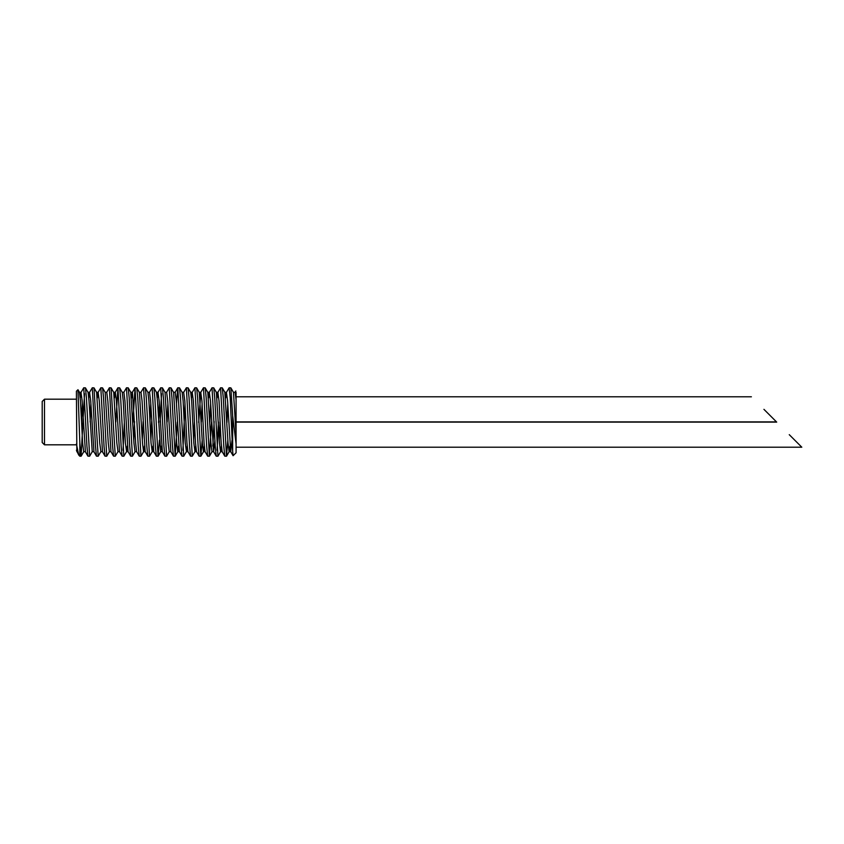<?xml version="1.0" encoding="UTF-8"?>
<svg xmlns="http://www.w3.org/2000/svg" width="844" height="844" viewBox="0 0 844 844"><rect width="100%" height="100%" fill="white"/><g stroke="black" fill="none" stroke-linecap="round" stroke-linejoin="round"><path stroke-width="1.27" d="M42.2 442.53L42.2 401.47L44.479 399.191L44.479 444.809L42.2 442.53M76.846 451.709L76.414 391.205L77.975 389.728L79.832 442.762L81.077 456.214L84.537 393.705M236.077 443.775L232.659 415.681L232.659 451.213L233.081 455.718L236.077 452.795L236.077 392.354M234.98 392.386L235.845 390.972M232.659 451.213L230.201 397.809L229.135 387.786L226.424 392.386L227.595 400.995L230.707 451.614L232.037 440.22M226.487 456.214L224.768 456.14L223.787 446.191L220.579 387.786L222.299 387.86L223.28 397.809L226.487 456.214L227.859 440.22M227.764 403.78L226.973 422.464M217.942 456.214L216.212 456.14L215.231 446.191L212.023 387.786L213.743 387.86L214.735 397.809L217.942 456.214L220.643 451.614L221.392 446.096M219.303 440.22L220.094 421.536M218.438 422L217.119 450.295M209.386 456.214L207.656 456.14L206.674 446.191L203.467 387.786L205.197 387.86L206.179 397.809L209.386 456.214L211.517 422M200.83 456.214L199.11 456.14L198.129 446.191L194.922 387.786L196.641 387.86L197.623 397.809L200.83 456.214L202.201 440.22M192.274 456.214L190.554 456.14L189.573 446.191L186.366 387.786L188.085 387.86L189.067 397.809L192.274 456.214L194.985 451.614L195.734 446.096M193.645 440.22L194.436 421.536M183.728 456.214L181.998 456.14L181.017 446.191L177.81 387.786L179.529 387.86L180.51 397.809L183.728 456.214L186.429 451.614L187.178 446.096M184.994 403.78L182.905 450.295M175.172 456.214L173.442 456.14L172.461 446.191L169.254 387.786L170.984 387.86L171.965 397.809L175.172 456.214L177.303 422M166.616 456.214L164.897 456.14L163.915 446.191L160.708 387.786L162.428 387.86L163.409 397.809L166.616 456.214L169.317 451.614M158.06 456.214L156.34 456.14L155.359 446.191L152.152 387.786L153.872 387.86L154.853 397.809L158.06 456.214L159.432 440.22M159.337 403.78L158.545 422.464M149.504 456.214L147.784 456.14L146.803 446.191L143.596 387.786L145.316 387.86L146.297 397.809L149.504 456.214L152.215 451.614L152.964 446.096M150.876 440.22L151.667 421.536M150.781 403.78L149.989 422.464M140.959 456.214L139.228 456.14L138.247 446.191L135.04 387.786L136.77 387.86L137.751 397.809L140.959 456.214L143.659 451.614L144.419 446.096M142.32 440.22L143.111 421.536M132.403 456.214L130.683 456.14L129.702 446.191L126.495 387.786L128.214 387.86L129.195 397.809L132.403 456.214L135.103 451.614M133.774 440.22L134.555 421.536M135.04 387.786L132.888 422.464M123.846 456.214L122.127 456.14L121.146 446.191L117.938 387.786L119.658 387.86L120.639 397.809L123.846 456.214L126.558 451.614L127.307 446.096M124.353 422L123.034 450.295M113.159 422L115.29 456.214L118.002 451.614L116.831 443.005L113.718 392.386L111.102 387.86L113.159 422M115.29 456.214L113.571 456.14L112.59 446.191L109.382 387.786L106.682 392.386M106.745 456.214L105.015 456.14L104.034 446.191L100.826 387.786L102.557 387.86L103.538 397.809L106.745 456.214L109.446 451.614M96.047 422L98.189 456.214L100.89 451.614L99.719 443.005L96.617 392.386L94 387.86L96.047 422M98.189 456.214L96.469 456.14L95.488 446.191L92.281 387.786L89.57 392.386L90.741 400.995L93.948 451.709L92.239 451.709L89.633 456.214L87.913 456.14L86.932 446.191L83.725 387.786L81.013 392.386L82.184 400.995L85.392 451.709L83.683 451.709L82.617 443.005L80.475 400.995L79.505 392.386L77.975 389.728M83.725 387.786L85.444 387.86L86.426 397.809L89.633 456.214M229.135 387.786L230.855 387.86L232.659 415.681M220.579 387.786L217.879 392.386L219.039 400.995L221.181 443.005L222.151 451.614L224.768 456.14M212.023 387.786L209.323 392.386L210.494 400.995L213.595 451.614L214.935 440.22M210.652 403.78L209.882 422M203.467 387.786L200.767 392.386L201.938 400.995L204.079 443.005L205.039 451.614L207.656 456.14M202.106 403.78L201.336 422M194.922 387.786L192.21 392.386L193.381 400.995L195.523 443.005L196.494 451.614L199.11 456.14M186.366 387.786L183.654 392.386L184.825 400.995L186.967 443.005L187.938 451.614L190.554 456.14M177.81 387.786L176.438 403.78M169.254 387.786L166.553 392.386M167.893 403.78L167.123 422M160.202 422L161.52 393.705M160.708 387.786L157.997 392.386L159.168 400.995L162.375 451.709L160.666 451.709L161.52 446.096M152.152 387.786L149.441 392.386M143.596 387.786L140.895 392.386M126.495 387.786L123.783 392.386M117.938 387.786L115.797 422M109.382 387.786L111.102 387.86M100.826 387.786L98.126 392.386L99.297 400.995L102.504 451.709L100.795 451.709M92.281 387.786L94 387.86M90.909 403.78L90.139 422M82.353 403.78L81.562 422.464M763.936 409.34L776.48 421.884L763.936 409.34M236.077 409.34L236.077 421.884L776.48 421.884M789.256 434.66L801.8 447.204L789.256 434.66M79.832 442.762L79.832 456.214L81.077 456.214M76.414 443.997L78.692 454.99L79.832 456.214M76.414 450.232L78.692 454.99M80.264 397.904L81.013 392.386M88.82 397.904L89.57 392.386M97.366 397.904L98.126 392.386M105.067 392.291L106.777 392.291L107.853 400.995L110.954 451.614L113.571 456.14M114.478 397.904L115.227 392.386L117.843 387.86M113.623 392.291L115.333 392.291L116.398 400.995L119.51 451.614L122.127 456.14M122.18 392.291L123.889 392.291L124.954 400.995L128.066 451.614L130.683 456.14M131.58 397.904L132.339 392.386L134.956 387.86M136.717 451.709L135.008 451.709L133.932 443.005L130.725 392.291L132.445 392.291L135.652 443.005L136.612 451.614L139.228 456.14M139.281 392.291L140.99 392.291L142.066 400.995L145.168 451.614L147.784 456.14M147.837 392.291L149.546 392.291L150.612 400.995L153.724 451.614L156.34 456.14M157.248 397.904L157.997 392.386M164.939 392.291L166.658 392.291L167.724 400.995L170.826 451.614L173.442 456.14M173.495 392.291L175.204 392.291L176.28 400.995L179.382 451.614L181.998 456.14M191.461 397.904L192.21 392.386M198.709 422.464L200.767 392.386M208.563 397.904L209.323 392.386M217.119 397.904L217.879 392.386M225.675 397.904L226.424 392.386M233.366 392.291L235.086 392.291L236.077 399.877M85.444 387.86L88.061 392.386L89.031 400.995L92.239 451.709M102.557 387.86L105.173 392.386L108.275 443.005L109.34 451.709L111.06 451.709M119.658 387.86L122.275 392.386L123.245 400.995L125.387 443.005L126.558 451.614M136.77 387.86L139.387 392.386L142.488 443.005L143.564 451.709L145.273 451.709M145.316 387.86L147.932 392.386L148.903 400.995L151.044 443.005L152.215 451.614M153.872 387.86L156.488 392.386L157.459 400.995L160.666 451.709M162.428 387.86L165.044 392.386L168.146 443.005L169.222 451.709L170.931 451.709M170.984 387.86L173.6 392.386L176.702 443.005L177.778 451.709L178.633 446.096M179.529 387.86L182.156 392.386L183.116 400.995L185.258 443.005L186.429 451.614M188.085 387.86L190.702 392.386L191.672 400.995L193.814 443.005L194.985 451.614M196.641 387.86L199.258 392.386L202.36 443.005L203.436 451.709L205.145 451.709M200.914 456.14L203.531 451.614L204.29 446.096M205.197 387.86L207.814 392.386L210.916 443.005L211.992 451.709L213.701 451.709M212.846 446.096L214.144 421.536M213.743 387.86L216.37 392.386L219.472 443.005L220.537 451.709L222.246 451.709M226.53 392.291L224.82 392.291L228.028 443.005L229.093 451.709L229.948 446.096M230.855 387.86L233.471 392.386L236.077 434.059M76.414 444.809L44.479 444.809M801.8 447.204L236.077 447.204M776.712 422.116L236.077 422.116M751.392 396.796L236.077 396.796M81.119 392.291L79.41 392.291M89.675 392.291L87.966 392.291M98.22 392.291L96.511 392.291M119.605 451.709L117.896 451.709M128.161 451.709L126.452 451.709M153.819 451.709L152.11 451.709M158.102 392.291L156.393 392.291M179.487 451.709L177.778 451.709M183.76 392.291L182.051 392.291M188.033 451.709L186.324 451.709M192.316 392.291L190.607 392.291M196.589 451.709L194.88 451.709M200.872 392.291L199.152 392.291M209.417 392.291L207.708 392.291M217.974 392.291L216.264 392.291M230.802 451.709L229.093 451.709M233.081 455.718L230.707 451.614M216.212 456.14L213.595 451.614M177.725 387.86L175.109 392.386M164.897 456.14L162.28 451.614M105.015 456.14L102.398 451.614M96.469 456.14L93.842 451.614M87.913 456.14L85.297 451.614M83.788 451.614L81.172 456.14M130.831 392.386L128.214 387.86M160.771 451.614L158.155 456.14M177.873 451.614L175.257 456.14M212.087 451.614L209.47 456.14M224.915 392.386L222.299 387.86M229.199 451.614L226.582 456.14M76.414 399.191L44.479 399.191"/></g></svg>
